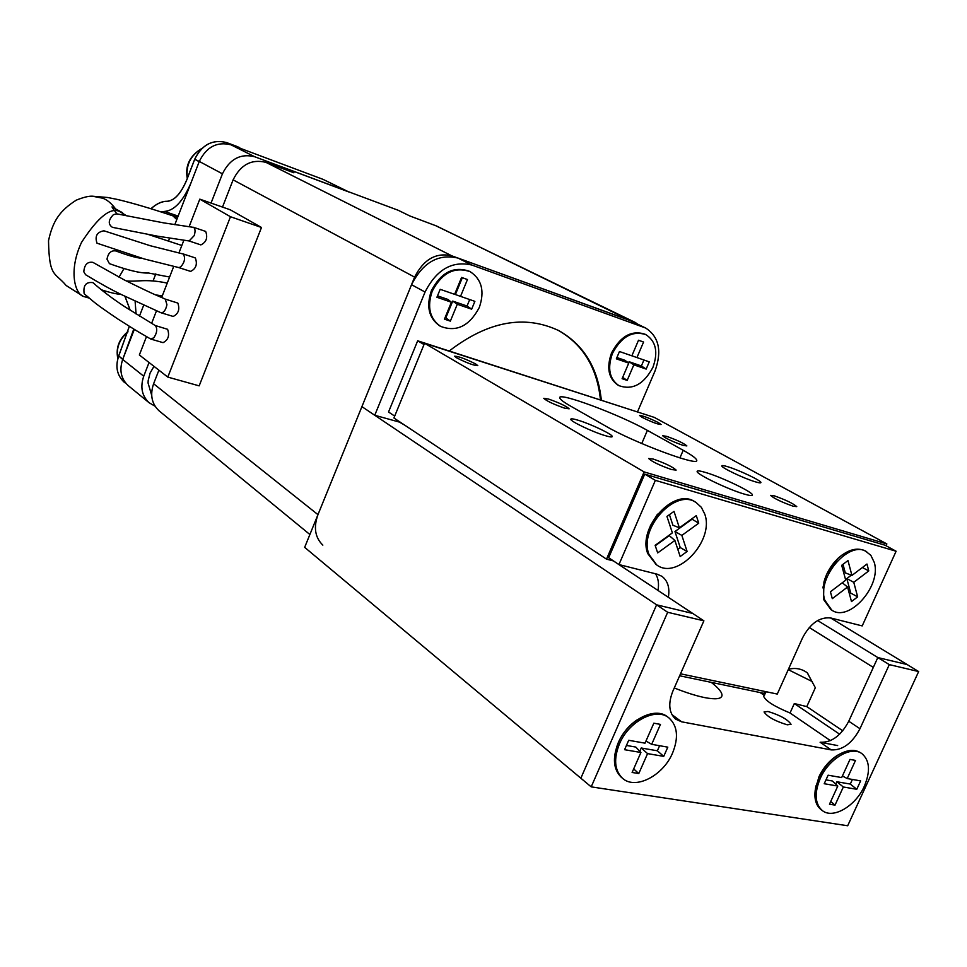 <?xml version="1.0" encoding="UTF-8"?>
<svg xmlns="http://www.w3.org/2000/svg" width="967" height="967" viewBox="0 0 967 967"><rect width="100%" height="100%" fill="white"/><g stroke="black" fill="none" stroke-linecap="round" stroke-linejoin="round"><path stroke-width="1.45" d="M842.765 730.81L806.792 706.611L794.306 703.541L790.039 712.993C774.337 706.466 765.55 700.906 763.688 696.349L766.178 691.743M787.223 724.803C775.014 721.068 767.29 716.777 764.051 711.942L767.979 711.47C780.103 715.205 787.803 719.484 791.054 724.319L787.223 724.803M674.277 687.948C685.941 692.614 696.083 695.841 704.713 697.606C715.495 699.661 721.249 699.02 721.986 695.66C722.289 692.577 718.711 688.141 711.253 682.376M591.2 786.86L847.684 825.758L918.65 671.557L889.302 664.619L859.977 728.707C852.169 743.345 842.583 750.404 831.209 749.896L681.638 721.817L675.643 719.146C668.898 712.921 667.967 703.577 672.875 691.127L703.891 620.826L667.665 612.28L591.2 786.86L304.665 547.346L361.912 406.636L656.593 604.822L580.853 778.205L656.593 604.822L692.723 613.441L613.332 560.884M918.65 671.557L907.131 664.547L877.818 657.56L873.322 667.399L809.246 627.498M830.532 617.925L907.131 664.547L877.818 657.56L817.623 620.536M839.646 734.207L794.306 703.541M830.423 740.625L790.039 712.993M764.486 695.515L760.183 692.577M788.407 669.297C795.418 667.52 801.703 668.693 807.3 672.839L815.326 687.742L806.792 706.611M837.652 745.569L820.113 742.233C831.451 742.789 841 735.79 848.748 721.249L859.977 728.707M400.302 422.615L404.593 425.081M788.25 669.66L812.389 681.65M658.382 422.591C648.893 417.925 642.632 415.568 639.61 415.52L642.245 417.406C651.758 422.095 658.043 424.465 661.09 424.513L658.382 422.591M475.631 363.943C465.381 358.817 458.382 356.231 454.611 356.207L456.702 357.863C466.976 363.012 474.011 365.599 477.795 365.635L475.631 363.943M705.862 472.549C700.144 470.82 697.231 470.458 697.122 471.461C696.071 474.011 727.933 489.375 744.07 494.028C749.582 495.648 752.362 495.974 752.435 494.995C753.16 492.276 721.914 477.251 705.862 472.549M578.459 420.331C573.443 418.796 570.881 418.445 570.76 419.267C570.083 421.165 592.275 431.79 604.786 435.513C609.681 436.987 612.171 437.326 612.256 436.516C612.776 434.521 590.922 424.09 578.459 420.331M727.825 466.747C723.896 465.538 721.902 465.26 721.829 465.901C721.104 467.569 743.744 478.387 755.094 481.747C758.914 482.908 760.848 483.174 760.908 482.533C761.464 480.768 739.126 470.131 727.825 466.747M548.652 399.081L543.768 398.331C546.585 400.954 553.45 404.218 564.365 408.086L569.164 408.811C566.336 406.176 559.494 402.937 548.652 399.081M653.305 459.083L648.652 458.515C652 461.682 659.639 465.357 671.582 469.563L676.138 470.095C672.778 466.928 665.175 463.253 653.305 459.083M774.337 495.841L770.554 495.37C774.059 498.488 781.566 502.091 793.049 506.176L796.748 506.623C793.218 503.505 785.748 499.903 774.337 495.841M666.686 436.359L662.661 435.742C665.622 438.353 672.367 441.544 682.907 445.328L686.86 445.92C683.874 443.309 677.154 440.118 666.686 436.359M886.038 545.751L886.86 543.938L654.296 417.393L424.549 343.261L393.92 417.998L606.502 559.156L613.453 560.908M647.394 430.388C619.678 414.625 557.826 391.562 559.736 397.836C559.905 399.298 563.556 402.079 570.699 406.164L605.813 426.157C633.784 442.535 699.709 467.146 696.699 460.219C696.385 458.455 691.889 455.143 683.222 450.296L647.394 430.388L641.75 443.539M679.644 675.776L764.015 693.375L764.873 691.465M886.86 543.938L644.131 471.92L424.549 343.261M644.131 471.92L606.502 559.156M639.332 324.948L436.443 225.964L409.948 216.004L398.078 210.226L282.69 167.182L293.908 172.791L265.985 162.383C251.625 158.83 240.662 164.644 233.107 179.85L222.495 207.083M635.815 322.627L451.843 255.844C436.081 252.218 423.667 259.313 414.613 277.13L317.962 514.649C313.405 527.353 315.024 537.519 322.833 545.134M158.902 370.18L153.608 383.754C149.885 394.717 151.662 403.686 158.914 410.685L159.712 411.338M146.488 336.601L139.357 354.974L167.799 377.094L199.166 385.857L261.489 227.487L230.255 209.791L199.806 199.154L189.121 226.689M282.69 167.182L282.195 168.427M600.447 399.782C597.086 367.665 582.992 344.494 558.152 330.291L558.056 330.231M167.799 377.094L230.472 216.729L261.489 227.487M230.472 216.729L199.806 199.154M183.851 240.275L178.919 252.979M173.697 266.469L161.646 297.534M156.485 310.818L151.601 323.413M637.084 719.907C628.925 725.431 622.724 732.853 618.469 742.209L616.692 746.911M840.939 753.438L837.277 755.42C829.42 760.473 823.292 767.653 818.88 776.936L815.096 790.909M703.891 620.826L692.723 613.441L656.593 604.822L667.665 612.28M889.302 664.619L877.818 657.56L848.748 721.249M842.366 554.768L837.845 558.43L826.567 574.338L822.82 587.876M680.514 673.806L777.275 694.064L802.55 637.857C810.237 623.437 819.629 616.801 830.726 617.973L862.201 625.915L896.107 551.238L885.047 545.207L644.735 474.12L608.654 557.741L618.953 564.559L657.246 574.217L661.851 576.272C667.75 580.72 669.926 587.731 668.354 597.304M896.107 551.238L655.36 480.357L644.735 474.12M655.36 480.357L618.953 564.559M657.524 514.154L650.38 525.71M657.983 590.438C659.143 583.875 658.334 578.326 655.566 573.794M394.705 416.1L388.529 412.015L417.671 340.795L645.581 414.589M417.671 340.795L424.029 344.53M449.256 350.985C488.081 321.165 524.67 314.42 559.047 330.75C583.826 344.917 597.92 368.028 601.317 400.072M637.543 411.761L654.997 371.062C662.141 351.094 659.023 336.746 645.642 328.018L471.884 265.043C452.133 260.534 436.516 269.539 425.057 292.034L374.749 415.266L400.556 422.41M643.526 327.112L628.852 319.992L457.995 258.068L471.884 265.043M628.852 319.992L645.642 328.018M425.057 292.034L411.543 284.697L361.912 406.636L374.749 415.266M411.543 284.697C422.869 262.432 438.353 253.559 457.995 258.068M348.011 191.551L323.051 179.366L230.992 144.82L254.72 156.751L348.954 192.01M128.768 386.051L127.995 385.422C120.935 378.629 119.171 369.974 122.7 359.458L134.328 329.384M139.466 316.1L143.684 305.209M153.088 280.889L155.808 273.854M168.645 240.65L169.576 238.233M174.809 224.707L199.287 161.429C206.491 146.851 217.067 141.327 230.992 144.82M211.048 203.082L222.434 173.818C229.832 158.926 240.59 153.233 254.72 156.751M155.095 406.249L149.003 402.659C141.847 395.769 140.094 386.957 143.732 376.211L149.051 362.516M861.585 753.45L860.751 752.882C854.755 748.99 847.297 749.655 838.401 754.876C830.097 760.219 823.618 767.81 818.952 777.637L815.737 787.15C813.706 797.473 815.447 804.955 820.971 809.572L821.479 809.935M864.365 786.159C870.53 771.328 869.744 760.521 862.032 753.752C851.468 745.327 828.852 758.551 820.209 778.532C814.226 793.097 814.903 803.746 822.216 810.479C832.853 819.472 855.674 806.103 864.365 786.159M828.115 775.196L824.21 783.729L837.797 786.05L829.481 804.218L835.029 805.112L843.333 786.993L856.774 789.29L860.63 780.889L847.201 778.544L855.505 760.425L849.993 759.409L841.677 777.577L828.115 775.196M842.402 775.981L847.201 778.544M835.754 784.152L836.854 781.747L850.295 784.068L852.411 779.45M850.295 784.068L856.774 789.29M836.854 781.747L843.333 786.993M830.701 801.546L835.029 805.112M825.975 779.873L832.333 780.973L837.797 786.05M668.318 717.454L667.834 717.091C655.215 705.97 627.643 720.077 618.251 742.91C612.329 757.898 613.32 769.333 621.237 777.226L622.083 777.915M672.561 753.039C678.749 737.628 677.577 725.951 669.067 718.022C656.46 706.901 628.864 721.019 619.46 743.865C613.525 758.865 614.516 770.312 622.434 778.193C635.101 790.208 663.096 775.885 672.561 753.039M628.695 740.299L624.573 749.703L640.916 752.483L632.116 772.464L638.788 773.54L647.576 753.619L663.725 756.375L667.81 747.153L651.673 744.324L660.461 724.404L653.837 723.183L645.025 743.164L628.695 740.299M645.956 741.048L651.673 744.324M639.779 751.286L641.23 747.999L657.367 750.791L659.615 745.714M657.367 750.791L663.725 756.375M641.23 747.999L647.576 753.619M633.675 768.922L638.788 773.54M626.435 745.448L635.803 747.068L640.916 752.483M470.24 271.727C454.587 266.324 441.919 272.815 432.225 291.188C426.93 306.914 429.699 318.627 440.505 326.326C456.424 332.443 469.358 326.145 479.318 307.446C484.818 291.272 481.796 279.366 470.24 271.727L469.37 271.28C453.716 265.877 441.049 272.356 431.367 290.729C426.072 306.442 428.84 318.155 439.659 325.843L440.299 326.205M440.178 289.314L436.927 297.256L451.396 302.224L444.445 319.146L450.356 321.129L457.294 304.254L471.654 309.174L474.882 301.353L460.534 296.373L467.46 279.523L461.573 277.432L454.635 294.331L440.178 289.314M460.534 296.373L455.397 294.548L462.299 277.747L461.549 277.481M462.299 277.747L467.46 279.523M445.062 317.66L445.799 317.901L452.713 301.088L467.049 306.007L469.708 299.565M467.049 306.007L471.654 309.174M452.713 301.088L457.294 304.254M445.799 317.901L450.356 321.129M437.495 295.854L447.902 299.432L451.396 302.224M645.883 334.642C632.515 330.388 621.382 336.637 612.462 353.39C607.216 368.258 609.391 379.028 619.001 385.688C632.539 390.414 643.841 384.298 652.918 367.339C658.346 352.181 656.001 341.278 645.883 334.642L644.965 334.195C631.596 329.928 620.463 336.178 611.555 352.919C606.309 367.774 608.485 378.544 618.094 385.204L618.687 385.507M619.46 351.517L616.342 358.842L628.768 363.096L622.107 378.701L627.184 380.406L633.832 364.837L646.174 369.08L649.256 361.851L636.939 357.572L643.575 342.028L638.51 340.239L631.862 355.82L619.46 351.517M638.498 340.275L643.575 342.028M631.886 355.783L636.939 357.572M628.55 362.939L629.07 361.718L641.387 365.961L643.937 360.002M641.387 365.961L646.174 369.08M629.07 361.718L633.832 364.837M622.663 377.396L627.184 380.406M616.898 357.536L624.924 360.304L628.768 363.096M695.599 502.224L694.862 501.788C674.337 487.054 637.205 527.716 647.781 553.632L656.158 564.571M648.978 554.393L656.726 564.933C677.142 580.623 714.698 540.589 704.75 514.081L701.341 507.312L696.095 502.514C675.57 487.767 638.401 528.466 648.978 554.393M698.73 523.195L696.3 515.604L679.378 527.825L674.011 511.374L666.952 516.438L672.379 532.877L655.13 545.328L657.693 552.906L674.881 540.456L680.176 556.533L687.102 551.48L681.856 535.404L698.73 523.195L691.659 518.953M677.807 549.341L680.236 547.564L674.966 531.524L691.804 519.376M674.966 531.524L681.856 535.404M680.236 547.564L687.102 551.48M655.275 545.751L669.285 535.633L674.881 540.456M679.378 527.825L672.899 525.226L669.43 514.662M866.698 551.746C849.328 539.828 816.861 577.118 824.766 600.144L831.765 610.129C849.074 622.651 881.674 585.954 874.301 562.504L870.856 555.336L865.441 551.045C857.294 547.068 848.204 549.449 838.196 558.189C831.269 564.849 826.507 572.802 823.932 582.049L823.533 599.407L830.907 609.609M868.765 570.905L866.976 564.027L851.939 575.438L847.974 560.57L841.713 565.296L845.714 580.164L830.411 591.78L832.309 598.646L847.563 587.029L851.492 601.583L857.656 596.869L853.764 582.315L868.765 570.905L862.371 567.52M849.473 594.064L850.742 593.097L846.826 578.568L851.286 575.184M846.826 578.568L853.764 582.315M850.742 593.097L857.656 596.869M842.257 582.787L847.563 587.029M851.939 575.438L845.291 572.863L842.994 564.329M167.182 283.258L166.517 282.956C144.893 278.544 137.93 282.062 126.157 280.889M181.832 245.473L148.289 234.473M142.113 258.346C136.867 258.02 128.091 255.554 115.762 250.936C111.12 250.235 108.195 252.979 106.999 259.18L109.416 263.653C127.898 270.313 140.952 273.431 148.567 273.02L169.6 277.033M155.494 325.698L124.646 306.636C112.075 298.344 101.523 290.342 92.977 282.642C86.015 281.687 83.065 285.338 84.141 293.605L84.564 294.089C95.697 303.263 92.578 301.825 117.708 318.905C143.865 335.585 140.445 332.902 150.598 338.958L153.765 337.858C157.005 333.035 157.573 328.985 155.494 325.698M150.925 339.103L163.048 342.644C168.222 340.033 169.745 335.585 167.605 329.3L155.155 325.492M160.607 312.534L161.09 312.776C163.846 312.704 165.804 310.008 166.928 304.69L165.272 299.117M165.417 299.178C155.892 294.79 159.64 297.377 124.247 279.91L92.88 262.359C87.417 261.513 84.395 264.656 83.803 271.787L85.592 274.725C99.371 283.077 111.253 289.665 121.213 294.488L160.933 312.728M161.09 312.776L173.19 316.439C178.436 313.816 179.983 309.355 177.819 303.07L165.345 299.141M183.319 254.043L150.296 245.739L103.953 230.799C96.978 232.044 94.669 236.166 97.002 243.188L144.204 258.951L178.702 267.557L180.539 267.097C184.673 262.42 185.591 258.068 183.319 254.043M190.221 271.195L190.62 271.401C196.011 268.741 197.582 264.269 195.37 257.984L194.56 257.718M193.666 227.402L163.882 222.906L116.802 213.852L113.429 214.638C108.244 220.053 107.917 224.284 112.438 227.342L157.343 236.141L189.109 240.964L194.174 235.658C195.467 231.572 195.298 228.816 193.666 227.402M200.52 244.736L200.87 244.905C206.334 242.221 207.941 237.749 205.693 231.464L204.992 231.234M126.544 215.786L119.981 211.713C110.879 206.72 98.042 216.971 81.482 242.463C68.125 271.207 75.245 293.956 83.367 296.41L89.182 298.09M104.799 292.53L106.285 291.393M118.989 277.191L123.861 268.826M129.24 255.626L129.554 254.563M151.033 208.715C156.654 203.686 162.021 201.245 167.122 201.354C174.411 200.725 180.926 193.642 186.679 180.104L194.718 159.277C201.97 144.627 212.607 139.067 226.629 142.596L239.743 147.649M239.598 147.576L226.592 142.572C212.571 139.055 201.934 144.615 194.681 159.265L199.19 161.67L191.103 182.582C183.234 201.051 174.35 210.673 164.463 211.435L160.824 211.821L164.463 211.435C174.35 210.673 183.234 201.051 191.103 182.582L199.287 161.429L194.718 159.277M226.629 142.596L237.616 146.706M130.231 310.286L125.009 296.361M124.864 382.751L124.09 382.11C116.971 375.269 115.182 366.566 118.736 355.977L129.36 326.338M118.736 355.977L122.797 359.216L133.784 329.058L122.7 359.458L143.732 376.211M136.069 313.985L135.102 301.233L136.069 313.985M226.592 142.572L237.58 146.694M150.973 208.691C156.618 203.626 162.009 201.16 167.146 201.281C174.411 200.653 180.902 193.581 186.643 180.08L194.681 159.265M130.182 310.25L124.936 296.337M124.828 382.727L124.09 382.11C116.934 375.244 115.158 366.529 118.699 355.953L129.324 326.314M118.699 355.953L122.7 359.458M679.91 457.923L683.222 450.296M265.985 162.383L451.843 255.844M414.613 277.13L233.107 179.85M153.608 383.754L317.962 514.649M634.134 321.914L434.872 225.287M831.209 749.896L820.113 742.233M671.908 714.613L681.638 721.817M199.287 161.429L222.434 173.818M323.051 179.366L347.141 191.224M153.971 366.336L150.066 373.129L148.193 380.527L148.06 383.005L151.686 395.261M115.798 209.186C111.483 203.384 107.119 199.722 102.695 198.211L92.385 196.192L87.489 196.603M83.367 296.41L66.191 285.531C54.696 271.872 49.22 277.686 48.519 240.735C52.907 220.355 60.208 210.468 76.284 200.145C83.416 197.292 88.783 195.975 92.385 196.192L107.663 197.498L117.454 199.456C132.624 203.046 151.106 208.509 172.888 215.846L176.804 219.545M164.463 211.435L178.146 216.088L164.463 211.435M201.487 148.833C190.414 155.566 185.712 165.333 187.38 178.146M127.801 332.056C119.279 339.417 115.98 348.193 117.889 358.394M721.43 696.917L721.986 695.66M807.336 672.887L807.892 673.636M309.887 534.521L158.914 410.685M559.047 330.75L558.152 330.291M127.995 385.422L149.003 402.659M837.277 755.42L838.401 754.876M822.216 810.479L820.971 809.572M815.834 785.941L815.737 787.15M622.434 778.193L621.237 777.226M440.505 326.326L439.659 325.843M619.001 385.688L618.094 385.204M656.726 564.933L655.541 564.172M831.765 610.129L830.532 609.391M182.944 253.862L194.996 257.802M193.34 227.245L205.367 231.318M111.93 206.95L122.495 212.68M116.814 213.852L112.498 207.808M172.888 215.846L177.614 217.442M189 240.952L200.87 244.905M178.653 267.545L190.62 271.401M162.275 295.914L155.554 294.862M121.177 294.464C116.016 294.016 109.392 292.445 101.281 289.749M187.272 178.436C184.915 165.72 189.81 155.711 201.946 148.398M117.829 358.612C115.617 348.06 119.001 339.042 127.958 331.548"/></g></svg>
